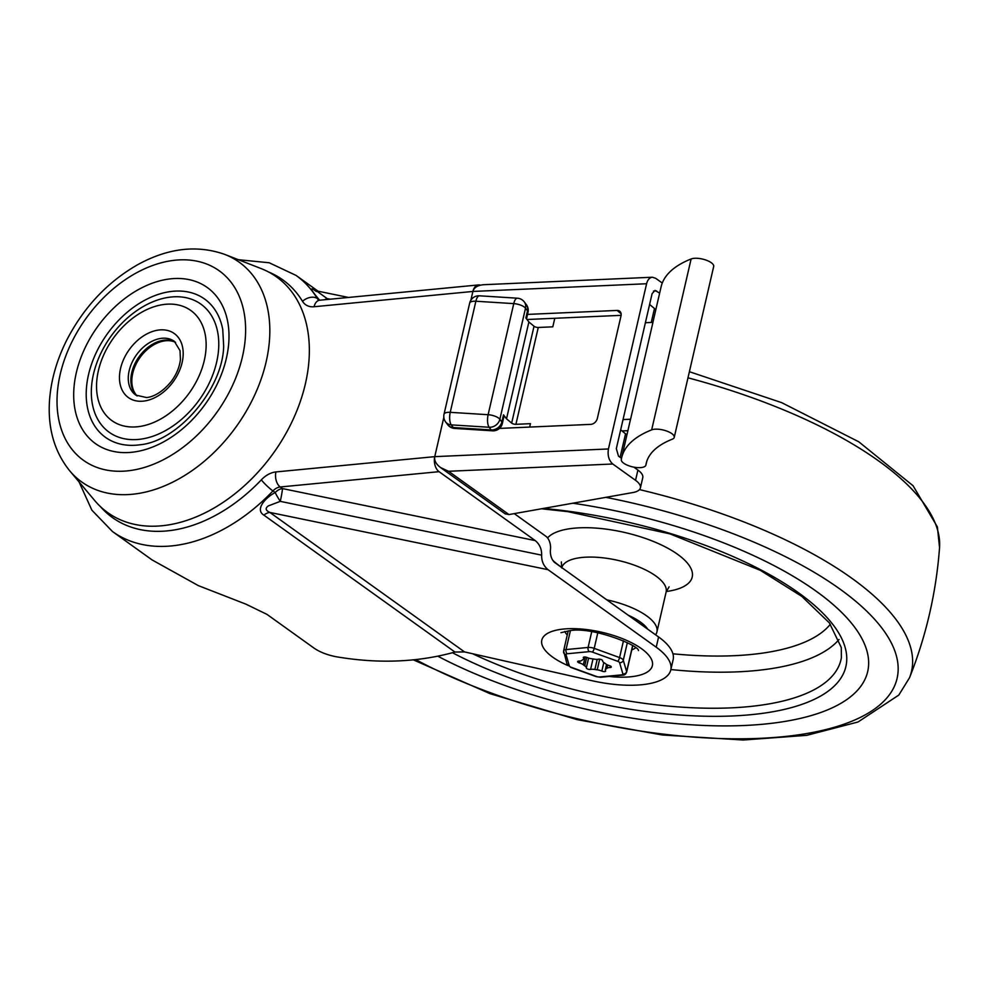 <?xml version="1.0" encoding="UTF-8"?>
<svg xmlns="http://www.w3.org/2000/svg" width="989" height="989" viewBox="0 0 989 989"><rect width="100%" height="100%" fill="white"/><g stroke="black" fill="none" stroke-linecap="round" stroke-linejoin="round"><path stroke-width="1.48" d="M218.643 348.487A78.786 54.432 125.6 0 1 119.681 437.534A78.786 54.432 125.6 0 1 126.79 318.569A78.786 54.432 125.6 0 1 218.643 348.487M206.033 348.598A67.746 46.804 -54.4 0 0 127.049 322.871A67.746 46.804 -54.4 0 0 120.918 425.171A67.746 46.804 -54.4 0 0 206.033 348.598M140.067 444.766A85.079 58.784 125.6 0 1 86.451 387.935A85.079 58.784 125.6 0 1 151.688 296.898A85.079 58.784 125.6 0 1 222.735 329.411L223.675 346.088C222.884 389.134 177.699 441.403 140.067 444.766M69.737 470.838L94.783 500.632A144.95 100.149 -54.4 0 0 222.686 502.659A144.95 100.149 -54.4 0 0 309.112 358.475A144.95 100.149 -54.4 0 0 261.084 268.563L224.812 254.42C196.935 244.604 167.821 248.066 137.483 264.805C107.208 282.236 83.583 307.418 66.609 340.377C56.509 360.589 50.785 380.975 49.45 401.546C47.843 428.917 54.593 452.01 69.737 470.838A135.172 93.386 -54.4 0 0 188.998 472.717A135.172 93.386 -54.4 0 0 269.601 338.263A135.172 93.386 -54.4 0 0 224.812 254.42M137.174 395.971L136.086 394.772A33.28 22.994 125.6 0 1 140.055 357.462A33.28 22.994 125.6 0 1 174.113 341.712L175.585 342.355M152.306 560.046L198.406 585.649L245.865 604.131L266.956 614.367L313.748 647.906C319.496 651.974 326.988 654.928 336.198 656.745C378.255 663.916 417.84 662.346 454.94 652.048L464.509 651.912L269.873 512.438C265.559 510.472 265.04 508.297 268.303 505.911L280.283 501.361A11.349 1.224 58.1 0 1 275.189 492.547A11.349 7.838 125.6 0 1 282.495 488.591L280.233 486.971L439.054 471.679A11.349 7.022 -95.5 0 1 434.752 456.646L443.838 417.321L434.752 456.646L275.931 471.938A11.349 7.022 84.5 0 0 280.233 486.971A11.349 7.838 125.6 0 0 272.927 490.927L275.189 492.547C265.485 497.541 254.643 509.582 263.902 515.145A11.349 7.838 125.6 0 1 266.845 513.279A11.349 7.838 125.6 0 1 269.873 512.438L548.042 569.689C543.641 566.067 541.502 561.22 541.651 555.15C541.787 549.093 539.66 544.247 535.259 540.612L282.495 488.591A11.349 0.668 101.6 0 1 280.283 501.361L541.651 555.15M324.466 299.766A11.349 4.636 142.5 0 0 327.099 298.567L316.468 290.865L348.511 297.442M315.664 290.902C309.211 286.377 310.521 289.48 319.595 300.186A11.349 4.636 142.5 0 0 319.694 300.223M662.271 283.039L655.658 278.292L652.394 277.229L483.93 284.696C477.786 285.153 474.102 287.403 472.89 291.446L470.863 300.236L472.89 291.446A11.349 7.022 -95.5 0 1 478.478 284.931L319.657 300.223A11.349 7.838 125.6 0 1 319.595 300.186L317.333 298.567A157.56 108.852 -54.4 0 0 296.07 275.424L318.062 291.186M478.478 284.931A11.349 7.022 -95.5 0 1 480.407 285.166M514.268 513.625L545.866 536.273A11.349 7.022 -95.5 0 1 550.465 549.525A11.349 7.022 84.5 0 0 555.064 562.778L658.587 636.965A75.634 28.248 13 0 1 673.15 659.663L670.789 669.924A75.634 28.248 -167 0 0 656.226 647.214L548.042 569.689M635.556 647.807A37.817 14.118 13 0 1 631.761 649.921M567.253 635.025A37.817 14.118 13 0 1 564.768 631.464M316.393 291.52L314.255 290.074L316.604 290.877M464.509 651.912L590.816 680.444A75.634 28.248 -167 0 0 670.789 669.924M439.054 471.679L535.259 540.612M440.55 467.55L505.144 513.835L508.964 514.564L448.561 471.283L440.55 467.55C436.013 464.125 434.084 460.491 434.752 456.646L608.445 448.957C607.419 455.459 608.865 460.478 612.772 464.002L635.544 480.32A25.207 9.42 13 0 1 640.402 487.886A25.207 9.42 13 0 1 632.923 492.534L508.964 514.564M652.394 277.229C649.588 277.538 647.647 279.714 646.596 283.744L608.445 448.957M640.402 487.886L642.776 477.638A25.207 9.42 -167 0 0 637.917 470.072L633.838 467.142M659.651 293.115L655.002 290.42L652.097 293.671L616.332 448.623L618.496 456.152L621.525 458.315M499.457 428.41L590.779 424.368A6.305 4.685 -50.4 0 0 597.344 418.434L621.005 315.899A6.305 4.685 -50.4 0 0 619.794 311.275A6.305 4.685 -50.4 0 0 617.087 310.435L527.533 314.403M527.026 319.509L621.117 315.343M645.904 464.991A12.61 4.71 13 0 1 645.879 465.114A12.61 4.71 13 0 1 632.713 466.907A12.61 4.71 13 0 1 621.29 459.576A190.308 71.072 13 0 1 621.661 457.684A190.308 71.072 13 0 1 651.664 429.869A12.61 4.71 13 0 1 665.993 430.796A12.61 4.71 13 0 1 674.238 437.373A12.61 4.71 13 0 1 672.248 439.215A165.089 61.652 -167 0 0 646.225 463.347A165.089 61.652 -167 0 0 645.904 464.991L646.658 461.727M674.238 437.373L713.687 266.474A12.61 4.71 -167 0 0 705.454 259.897A12.61 4.71 -167 0 0 691.113 258.97A190.308 71.072 -167 0 0 661.109 286.785L652.888 322.389M447.671 424.677A9.457 9.457 0 0 0 454.643 428.435A9.457 3.548 93.6 0 1 453.271 427.545L451.268 424.874A9.457 3.548 -86.4 0 1 450.23 412.326A9.457 3.536 -167 0 0 444.024 414.206A9.457 9.457 0 0 0 445.668 422.006A9.457 8.023 -36.9 0 0 451.268 424.874L489.147 427.26A9.457 8.023 -36.9 0 0 499.865 419.274A9.457 3.536 -167 0 0 488.121 414.712A9.457 3.548 93.6 0 0 489.147 427.26L491.15 429.931L453.271 427.545A9.457 8.023 143.1 0 1 447.671 424.677L445.668 422.006M517.358 298.196A9.457 3.548 93.6 0 0 513.761 303.623A9.457 3.536 13 0 1 525.518 308.185A9.457 8.023 -36.9 0 0 524.331 301.966A9.457 9.457 0 0 0 517.358 298.196L479.48 295.81A9.457 9.457 0 0 0 469.664 303.116A9.457 3.536 13 0 1 475.87 301.237A9.457 3.548 -86.4 0 1 479.48 295.81M554.78 318.285L552.802 326.827L538.263 327.47A3.152 1.174 13 0 1 534.023 326.246L511.659 423.094L506.516 418.829L503.512 414.824A9.457 3.536 13 0 1 503.982 416.394L502.338 423.515A9.457 3.536 13 0 0 501.868 421.944A9.457 8.023 143.1 0 1 491.15 429.931A9.457 3.548 -86.4 0 0 492.534 430.821A9.457 9.457 0 0 0 502.338 423.515M511.659 423.094A3.152 1.174 -167 0 0 515.912 424.318L530.45 423.675L529.659 427.075M627.891 430.672L622.044 430.932M623.033 419.571L630.574 419.237L652.938 322.389L645.397 322.723M526.507 318.829L527.99 312.437A9.457 9.457 0 0 0 526.333 304.637A9.457 8.023 143.1 0 1 527.52 310.855L525.876 317.976L528.88 321.981L534.023 326.246M630.574 419.237A190.308 71.072 -167 0 0 630.203 420.646L621.661 457.684M506.516 418.829L528.88 321.981M626.853 435.209A12.61 4.71 -167 0 0 625.543 433.837L620.672 429.795M655.781 309.891A12.61 4.71 -167 0 0 654.471 308.506L649.612 304.476M764.101 724.121A267.858 100.025 -167 0 0 867.687 671.58A267.858 100.025 -167 0 0 572.804 503.216A267.858 100.025 13 0 1 816.086 591.162A267.858 100.025 13 0 1 867.687 671.58A267.858 100.025 13 0 1 706.801 725.58A267.858 100.025 13 0 1 437.83 656.202A267.858 100.025 -167 0 0 764.101 724.121M655.583 634.802A53.567 20.003 -167 0 0 656.919 631.922A53.567 20.003 -167 0 0 646.608 615.838A53.567 20.003 -167 0 0 606.776 599.829M628.324 615.269A47.274 17.654 13 0 1 647.746 629.189M632.54 645.953L626.618 671.593A6.305 2.349 -167 0 1 626.643 672.1L632.564 646.46A6.305 2.349 -167 0 0 632.54 645.953L632.428 645.607M579.517 662.976A6.305 2.349 13 0 1 583.337 664.793A13.389 5.007 -167 0 0 584.746 665.807A6.305 2.349 13 0 1 586.329 667.847A2.522 0.94 -167 0 0 587.825 669.083A2.522 0.94 -167 0 0 590.581 669.405A6.305 2.349 13 0 1 594.871 669.491A13.389 5.007 -167 0 0 597.208 669.837A6.305 2.349 13 0 1 601.844 671.086A2.522 0.94 -167 0 0 605.627 671.111A2.522 0.94 -167 0 0 605.54 670.727A6.305 2.349 13 0 1 605.305 669.788A6.305 2.349 13 0 1 606.01 668.997A13.389 5.007 -167 0 0 606.937 668.329A6.305 2.349 13 0 1 609.978 667.538A2.522 0.94 -167 0 0 611.301 667.019A2.522 0.94 -167 0 0 609.422 665.634A6.305 2.349 13 0 1 605.602 663.804A13.389 5.007 -167 0 0 604.192 662.791A6.305 2.349 13 0 1 602.61 660.751A2.522 0.94 -167 0 0 601.114 659.527A2.522 0.94 -167 0 0 598.345 659.206A6.305 2.349 13 0 1 594.068 659.107A13.389 5.007 -167 0 0 591.731 658.761A6.305 2.349 13 0 1 587.095 657.512A2.522 0.94 -167 0 0 583.312 657.5A2.522 0.94 -167 0 0 583.399 657.87A6.305 2.349 13 0 1 583.634 658.81A6.305 2.349 13 0 1 582.929 659.601A13.389 5.007 -167 0 0 582.002 660.269A6.305 2.349 13 0 1 578.961 661.072A2.522 0.94 -167 0 0 577.638 661.579A2.522 0.94 -167 0 0 579.517 662.976L579.974 661.011M228.842 341.526A95.995 66.325 -54.4 0 0 116.912 305.069A95.995 66.325 -54.4 0 0 108.246 450.032A95.995 66.325 -54.4 0 0 228.842 341.526M128.323 376.475A33.082 22.858 125.6 0 1 145.828 345.149A33.082 22.858 125.6 0 1 174.311 341.304L180.023 350.625L180.418 359.514C179.565 366.931 176.574 374.163 171.443 381.198C160.453 394.908 149.908 397.467 146.384 397.516L135.765 395.093A33.082 22.858 125.6 0 1 128.323 376.475M119.533 375.4A39.387 27.21 -54.4 0 0 165.46 390.358A39.387 27.21 -54.4 0 0 169.02 330.882A39.387 27.21 -54.4 0 0 119.533 375.4M57.214 394.71A116.566 80.542 125.6 0 1 203.66 262.95A116.566 80.542 125.6 0 1 193.127 438.98A116.566 80.542 125.6 0 1 57.214 394.71M175.473 342.256A33.082 22.858 -54.4 0 0 139.053 356.745A33.082 22.858 -54.4 0 0 137.038 395.897M263.902 515.145L454.94 652.048M330.239 299.21L327.099 298.567A11.349 0.668 101.6 0 1 326.864 299.531M79.058 481.94L91.89 510.2L112.523 531.575A157.56 108.852 -54.4 0 0 272.927 490.927A11.349 1.619 -136.5 0 1 261.319 479.863A146.211 101.014 125.6 0 1 100.371 506.566M318.817 300.199A11.349 7.838 125.6 0 1 317.333 298.567A11.349 7.863 -31.3 0 0 302.535 301.348A22.685 15.676 -54.4 0 0 314.082 306.738L472.89 291.446L646.596 283.744M268.501 271.963A146.211 101.014 125.6 0 1 302.535 301.348M318.866 300.236L319.657 300.223A11.349 7.022 84.5 0 0 314.082 306.738M609.212 676.439A56.719 21.177 -167 0 0 647.461 653.766A56.719 21.177 -167 0 0 563.767 629.016A56.719 21.177 -167 0 0 567.859 665.548M658.587 636.965L656.226 647.214M275.931 471.938A22.685 15.676 -54.4 0 0 261.319 479.863M448.561 471.283L612.772 464.002M637.917 470.072L635.544 480.32M653.469 291.087L656.634 290.951M617.087 310.435L621.117 313.773M691.113 258.97L651.664 429.869M503.512 414.824L501.868 421.944L499.865 419.274L525.518 308.185L527.52 310.855A9.457 3.536 -167 0 1 527.99 312.437M513.761 303.623L488.121 414.712L450.23 412.326L475.87 301.237L513.761 303.623M515.912 424.318L538.263 327.47M625.543 433.837L620.115 457.314M654.471 308.506L651.256 322.463M415.726 659.626A298.023 111.287 -167 0 0 879.913 704.836A298.023 111.287 -167 0 0 605.812 497.343M413.39 659.873L490.05 693.672L577.242 719.671L662.358 734.988L743.098 740.019L806.715 735.346L858.019 721.995L898.803 695.069L909.497 677.799A310.497 115.948 -167 0 0 639.487 489.604M909.497 677.799C926.186 635.939 936.2 592.535 939.55 547.597A310.497 115.948 -167 0 0 687.985 377.823M830.377 624.232A224.416 83.805 13 0 1 672.928 653.803M839.043 639.487A237.001 88.503 13 0 1 670.876 669.553M561.814 567.612A53.567 20.003 13 0 1 582.447 557.425A53.567 20.003 13 0 1 655.806 575.957A53.567 20.003 13 0 1 666.129 592.04L669.108 586.823M547.56 537.917A75.634 28.248 13 0 1 574.09 528.2A75.634 28.248 13 0 1 676.377 553.457A75.634 28.248 13 0 1 666.265 591.521M561.839 567.414A75.634 28.248 13 0 1 552.789 560.318M541.515 508.779L567.995 511.672L670.072 533.912L760.306 570.319L801.795 596.379L829.375 622.897L841.293 647.498L841.367 657.784A239.165 89.307 13 0 1 748.488 706.653A239.165 89.307 13 0 1 472.643 653.754M452.48 652.74A245.457 91.656 -167 0 0 750.948 714.688A245.457 91.656 -167 0 0 822.267 612.587A245.457 91.656 -167 0 0 543.456 508.433M563.631 651.318A3.152 2.856 -16.4 0 0 566.029 654.619A3.152 1.174 13 0 1 567.241 653.754A3.152 1.953 -95.5 0 1 566.042 649.575A6.305 2.349 -167 0 0 563.619 650.799L568.205 630.895M591.719 631.724L588.096 647.449L566.042 649.575L570.406 630.673M589.283 651.627A3.152 1.174 13 0 1 592.349 652.085A3.152 0.915 -70 0 0 594.216 648.364A6.305 2.349 -167 0 0 588.096 647.449A3.152 1.953 84.5 0 0 589.283 651.627L567.241 653.754M623.453 640.835L619.584 657.586L594.216 648.364L597.801 632.787M617.717 661.307A3.152 1.174 13 0 1 619.571 662.63A3.152 2.856 -16.4 0 0 623.293 660.244A6.305 2.349 -167 0 0 619.584 657.586A3.152 0.915 110 0 1 617.717 661.307L592.349 652.085M563.606 650.811L566.994 664.002L570.801 667.402A3.152 0.915 -70 0 0 571.222 667.291A3.152 1.174 13 0 1 569.367 665.968A3.152 2.856 163.6 0 1 567.006 664.039M599.655 676.971A3.152 1.174 13 0 1 596.59 676.513A3.152 0.915 110 0 1 596.157 676.624L600.607 677.267A3.152 1.953 -95.5 0 1 599.655 676.971L621.698 674.857A3.152 1.953 84.5 0 0 622.674 675.141M619.571 662.63L622.897 673.979A3.152 2.856 163.6 0 0 626.618 671.593L623.293 660.244L627.335 642.702M622.897 673.979A3.152 1.174 13 0 1 621.698 674.857M569.367 665.968L566.029 654.619M596.59 676.513L571.222 667.291M609.978 667.538L610.337 665.98M607.691 665.016L606.937 668.329M606.01 668.997L606.999 664.695M583.559 657.203L583.399 657.87M583.337 664.793L585.129 657.005M586.7 657.364L584.746 665.807M586.329 667.847L588.591 658.081M593.004 658.934L590.581 669.405M594.871 669.491L597.22 659.342M599.668 659.181L597.208 669.837M601.844 671.086L603.809 662.531M112.523 531.575L152.294 560.071M296.07 275.424L269.206 262.765L238.324 259.699M637.213 621.648L644.865 627.125M638.449 650.577C639.24 645.384 591.348 626.161 569.528 630.747L560.948 632.676M646.682 461.678L645.879 465.114M469.664 303.116L444.024 414.206M526.333 304.637L524.331 301.966M492.534 430.821L454.643 428.435M939.55 547.597L937.387 526.939L913.082 485.76L858.749 441.774L781.669 402.647L689.395 371.703M561.356 561.937L561.74 567.946M656.919 631.922L666.129 592.04M626.643 672.087C625.802 674.263 624.467 675.277 622.65 675.141L600.607 677.267M605.305 669.788L606.529 664.435M583.634 658.81L584.054 657.03M570.801 667.402L596.169 676.624"/></g></svg>
